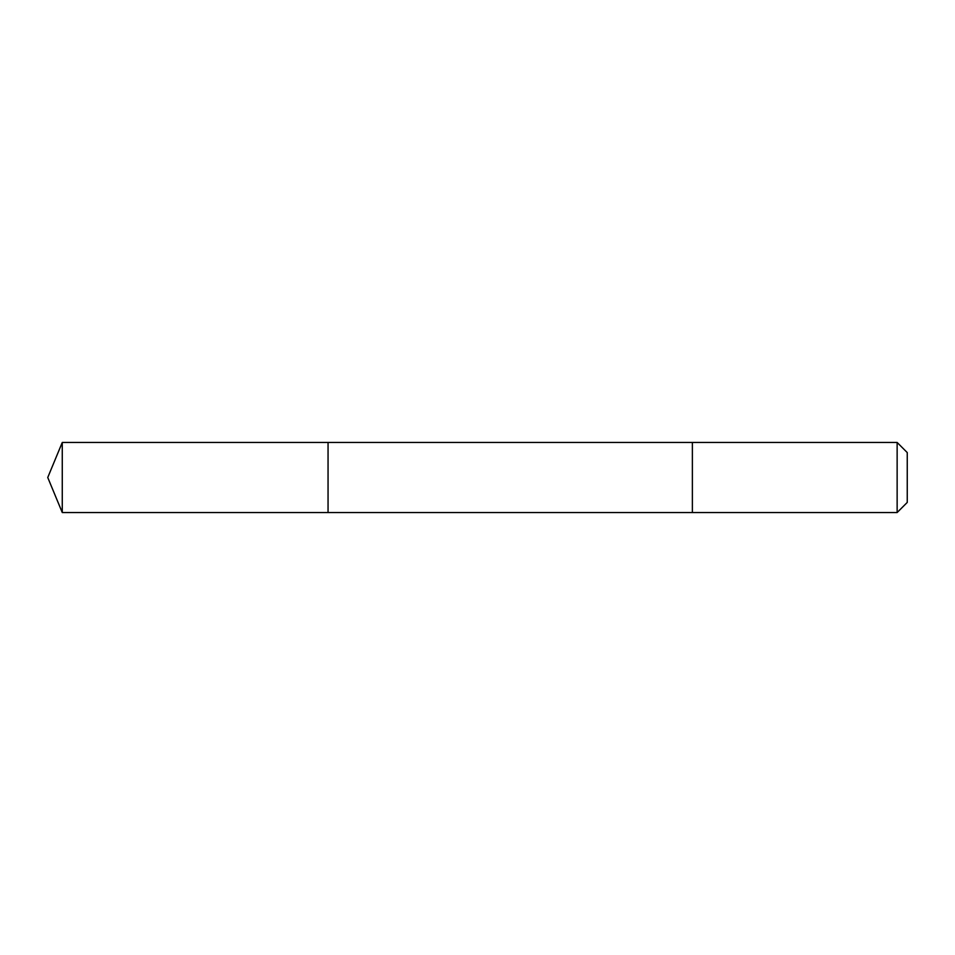 <?xml version="1.0" encoding="UTF-8"?>
<svg xmlns="http://www.w3.org/2000/svg" width="955" height="955" viewBox="0 0 955 955"><rect width="100%" height="100%" fill="white"/><g stroke="black" fill="none" stroke-linecap="round" stroke-linejoin="round"><path stroke-width="0.72" stroke-dasharray="4.78 3.58" d="M328.054 443.514L328.054 512.537L328.054 443.514M62.266 512.537L62.266 442.463M692.375 443.514L692.375 512.537L692.375 443.514M897.139 512.537L897.139 442.463M907.25 502.426L907.25 452.575"/><path stroke-width="1.43" d="M328.054 512.537L328.054 442.463L62.266 442.463L62.266 512.537L328.054 512.537L328.054 442.463L692.375 442.463L692.375 512.537L62.266 512.537L47.75 477.5L62.266 512.537M692.375 511.486L692.375 512.537L897.139 512.537L897.139 442.463L692.375 442.463L692.375 511.486M897.139 442.463L907.25 452.575L907.25 502.426L897.139 512.537M47.75 477.5L62.266 442.463"/></g></svg>
